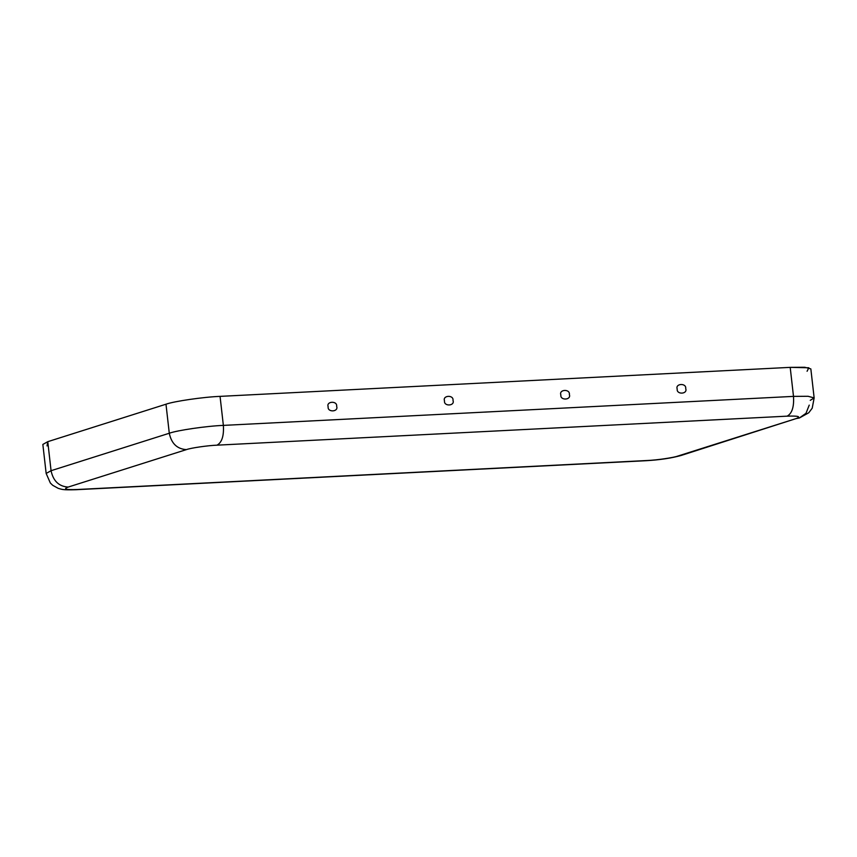 <?xml version="1.0" encoding="UTF-8"?>
<svg xmlns="http://www.w3.org/2000/svg" width="857" height="857" viewBox="0 0 857 857"><rect width="100%" height="100%" fill="white"/><g stroke="black" fill="none" stroke-linecap="round" stroke-linejoin="round"><path stroke-width="1.29" d="M569.359 394.52C570.216 388.724 558.7 389.314 560.864 394.948C560.007 400.744 571.512 400.155 569.359 394.52C571.512 400.155 560.007 400.744 560.864 394.948C558.7 389.314 570.216 388.724 569.359 394.52M685.707 388.596C686.564 382.8 675.048 383.39 677.212 389.024C676.355 394.82 687.871 394.241 685.707 388.596C687.871 394.241 676.355 394.82 677.212 389.024C675.048 383.39 686.564 382.8 685.707 388.596M444.504 400.872C443.647 406.668 455.163 406.079 452.999 400.433C453.856 394.649 442.351 395.227 444.504 400.872C442.351 395.227 453.856 394.649 452.999 400.433C455.163 406.079 443.647 406.668 444.504 400.872M328.156 406.786C327.299 412.581 338.804 412.003 336.651 406.357C337.508 400.562 325.992 401.151 328.156 406.786C325.992 401.151 337.508 400.562 336.651 406.357C338.804 412.003 327.299 412.581 328.156 406.786M47.049 445.908L47.767 441.676L51.066 470.697C53.209 480.991 58.908 486.455 68.153 487.076L186.376 449.625C190.865 447.965 207.715 445.511 217.014 445.169C207.715 445.511 190.865 447.965 186.376 449.625L68.153 487.076C62.861 489.09 65.828 489.904 77.066 489.518L647.196 460.509C656.505 460.166 673.356 457.713 677.844 456.063L796.067 418.602C801.359 416.588 798.381 415.774 787.144 416.159L217.014 445.169C221.899 442.491 224.02 435.902 223.366 425.393L220.056 396.373L790.197 367.364L808.826 367.771L807.08 371.274M47.767 441.676L165.979 404.215C173.907 401.29 203.645 396.973 220.056 396.373C203.645 396.973 173.907 401.29 165.979 404.215L47.767 441.676L42.85 444.44L46.16 473.46L51.066 470.697L169.29 433.246L165.979 404.215L169.29 433.246L51.066 470.697L47.767 441.676M186.376 449.625C177.12 448.993 171.432 443.53 169.29 433.246C177.217 430.31 206.955 425.993 223.366 425.393C206.955 425.993 177.217 430.31 169.29 433.246C171.432 443.53 177.12 448.993 186.376 449.625M809.233 405.115L805.998 413.288L799.356 418.002L796.067 418.602C801.359 416.588 798.381 415.774 787.144 416.159C792.029 413.481 794.15 406.893 793.496 396.384L808.076 396.288L814.15 397.916L810.84 368.896L804.777 367.267L790.197 367.364L220.056 396.373L223.366 425.393L793.496 396.384L790.197 367.364L793.496 396.384L223.366 425.393C224.02 435.902 221.899 442.491 217.014 445.169L787.144 416.159C792.029 413.481 794.15 406.893 793.496 396.384L808.076 396.288L814.15 397.916L810.251 400.348M796.067 418.602L677.844 456.063C673.356 457.713 656.505 460.166 647.196 460.509L77.066 489.518C65.828 489.904 62.861 489.09 68.153 487.076C58.908 486.455 53.209 480.991 51.066 470.697L46.16 473.46L50.359 483.037L52.738 485.319L58.244 488.361C62.465 489.433 62.025 490.108 75.994 489.711L646.124 460.702C659.772 459.909 671.438 458.163 681.133 455.463L796.067 418.602M814.15 397.916L812.211 408.2L808.751 412.774L799.356 418.002"/></g></svg>

